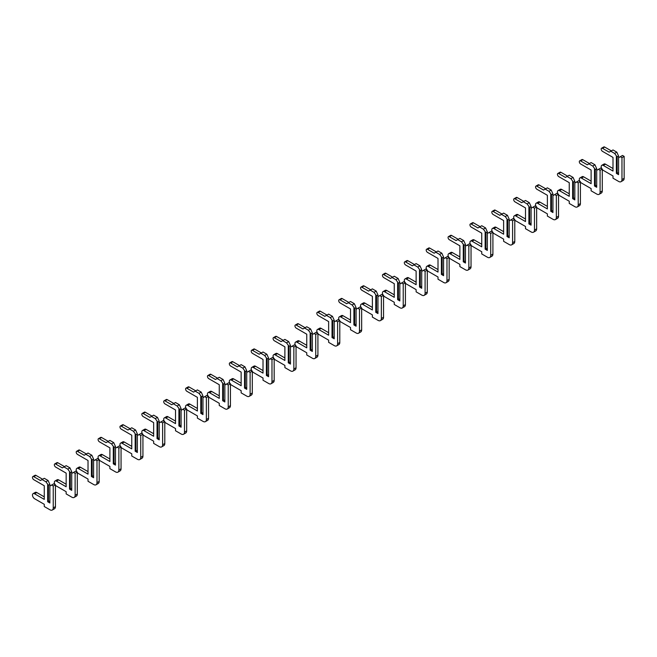 <?xml version="1.0" encoding="UTF-8"?>
<svg xmlns="http://www.w3.org/2000/svg" width="657" height="657" viewBox="0 0 657 657"><rect width="100%" height="100%" fill="white"/><g stroke="black" fill="none" stroke-linecap="round" stroke-linejoin="round"><path stroke-width="0.99" d="M602.28 169.473A3.014 1.741 -120 0 0 603.315 170.385L612.997 175.969L612.997 178.178L618.68 181.463A4.64 2.677 -120 0 0 621.005 181.693A4.64 2.677 -120 0 0 621.965 179.575L621.965 157.664L620.323 156.711L618.574 157.721L618.574 156.079L617.153 156.9L617.153 173.382L618.574 172.561M620.323 156.711L622.508 155.446L624.15 156.399L624.15 178.31A4.64 2.677 -120 0 1 623.189 180.429L621.005 181.693M618.574 156.079L616.824 152.169L612.997 149.952L609.17 152.169L602.494 148.318A1.856 1.068 -120 0 0 601.566 148.219A1.856 1.068 -120 0 0 601.286 149.706A1.856 1.068 -120 0 0 602.494 151.348L612.997 157.409L612.997 171.05L603.315 165.457A3.014 1.741 -120 0 0 601.804 165.309A3.014 1.741 -120 0 0 601.779 168.734M612.997 168.52L605.499 164.193A3.014 1.741 -120 0 0 603.997 164.045L601.804 165.309M611.355 150.905L604.686 147.053A1.856 1.068 -120 0 0 603.758 146.963L601.566 148.219M617.153 156.9L614.632 153.426L616.824 152.169M616.381 156.456L616.381 173.382L618.574 174.647L618.574 157.721M614.632 153.426L610.805 151.217M617.153 173.382L616.381 173.382M621.965 157.664L624.15 156.399M580.402 182.104A3.014 1.741 -120 0 0 581.445 183.016L591.119 188.6L591.119 190.809L596.811 194.094A4.64 2.677 -120 0 0 599.127 194.324A4.64 2.677 -120 0 0 600.087 192.197L600.087 170.286L598.445 169.342L596.696 170.352L596.696 168.709L595.275 169.531L595.275 186.013L596.696 185.192M598.445 169.342L600.638 168.077L602.28 169.021L602.28 190.932A4.64 2.677 -120 0 1 601.319 193.059L599.127 194.324M596.696 168.709L594.946 164.792L591.119 162.583L587.292 164.792L580.624 160.94A1.856 1.068 -120 0 0 579.696 160.85A1.856 1.068 -120 0 0 579.408 162.336A1.856 1.068 -120 0 0 580.624 163.971L591.119 170.032L591.119 183.673L581.445 178.088A3.014 1.741 -120 0 0 579.934 177.94A3.014 1.741 -120 0 0 579.901 181.365M591.119 181.151L583.63 176.823A3.014 1.741 -120 0 0 582.118 176.676L579.934 177.94M589.477 163.536L582.808 159.684A1.856 1.068 -120 0 0 581.88 159.585L579.696 160.85M595.275 169.531L592.762 166.057L594.946 164.792M594.511 169.087L594.511 186.013L596.696 187.278L596.696 170.352M592.762 166.057L588.935 163.848M595.275 186.013L594.511 186.013M600.087 170.286L602.28 169.021M558.532 194.727A3.014 1.741 -120 0 0 559.567 195.638L569.249 201.231L569.249 203.44L574.932 206.725A4.64 2.677 -120 0 0 577.257 206.955A4.64 2.677 -120 0 0 578.217 204.828L578.217 182.917L576.575 181.973L574.826 182.983L574.826 181.34L573.405 182.161L573.405 198.644L574.826 197.823M576.575 181.973L578.76 180.708L580.402 181.652L580.402 203.563A4.64 2.677 -120 0 1 579.441 205.69L577.257 206.955M574.826 181.34L573.076 177.423L569.249 175.214L565.422 177.423L558.746 173.571A1.856 1.068 -120 0 0 557.818 173.481A1.856 1.068 -120 0 0 557.538 174.967A1.856 1.068 -120 0 0 558.746 176.602L569.249 182.662L569.249 196.303L559.567 190.719A3.014 1.741 -120 0 0 558.056 190.563A3.014 1.741 -120 0 0 558.031 193.996M569.249 193.774L561.751 189.454A3.014 1.741 -120 0 0 560.249 189.306L558.056 190.563M567.607 176.158L560.938 172.306A1.856 1.068 -120 0 0 560.01 172.216L557.818 173.481M573.405 182.161L570.884 178.688L573.076 177.423M572.641 181.718L572.641 198.644L574.826 199.9L574.826 182.983M570.884 178.688L567.057 176.478M573.405 198.644L572.641 198.644M578.217 182.917L580.402 181.652M536.654 207.357A3.014 1.741 -120 0 0 537.697 208.269L547.371 213.853L547.371 216.071L553.063 219.348A4.64 2.677 -120 0 0 555.379 219.578A4.64 2.677 -120 0 0 556.339 217.459L556.339 195.548L554.697 194.595L552.948 195.605L552.948 193.971L551.527 194.784L551.527 211.267L552.948 210.445M554.697 194.595L556.89 193.339L558.532 194.283L558.532 216.194A4.64 2.677 -120 0 1 557.571 218.321L555.379 219.578M552.948 193.971L551.198 190.054L547.371 187.845L543.544 190.054L536.876 186.202A1.856 1.068 -120 0 0 535.948 186.112A1.856 1.068 -120 0 0 535.66 187.598A1.856 1.068 -120 0 0 536.876 189.232L547.371 195.293L547.371 208.934L537.697 203.341A3.014 1.741 -120 0 0 536.186 203.194A3.014 1.741 -120 0 0 536.153 206.626M547.371 206.405L539.882 202.085A3.014 1.741 -120 0 0 538.37 201.929L536.186 203.194M545.729 188.789L539.06 184.937A1.856 1.068 -120 0 0 538.132 184.847L535.948 186.112M551.527 194.784L549.014 191.318L551.198 190.054M550.763 194.349L550.763 211.267L552.948 212.531L552.948 195.605M549.014 191.318L545.187 189.101M551.527 211.267L550.763 211.267M556.339 195.548L558.532 194.283M514.784 219.988A3.014 1.741 -120 0 0 515.819 220.9L525.501 226.484L525.501 228.693L531.184 231.978A4.64 2.677 -120 0 0 533.509 232.208A4.64 2.677 -120 0 0 534.47 230.081L534.47 208.17L532.827 207.226L531.078 208.236L531.078 206.594L529.657 207.415L529.657 223.897L531.078 223.076M532.827 207.226L535.012 205.961L536.654 206.914L536.654 228.825A4.64 2.677 -120 0 1 535.693 230.944L533.509 232.208M531.078 206.594L529.328 202.685L525.501 200.467L521.674 202.685L514.998 198.833A1.856 1.068 -120 0 0 514.07 198.734A1.856 1.068 -120 0 0 513.79 200.221A1.856 1.068 -120 0 0 514.998 201.863L525.501 207.924L525.501 221.557L515.819 215.972A3.014 1.741 -120 0 0 514.316 215.825A3.014 1.741 -120 0 0 514.283 219.249M525.501 219.036L518.012 214.708A3.014 1.741 -120 0 0 516.501 214.56L514.316 215.825M523.859 201.42L517.19 197.568A1.856 1.068 -120 0 0 516.262 197.478L514.07 198.734M529.657 207.415L527.144 203.941L529.328 202.685M528.893 206.971L528.893 223.897L531.078 225.162L531.078 208.236M527.144 203.941L523.309 201.732M529.657 223.897L528.893 223.897M534.47 208.17L536.654 206.914M492.906 232.611A3.014 1.741 -120 0 0 493.949 233.531L503.623 239.115L503.623 241.324L509.315 244.609A4.64 2.677 -120 0 0 511.631 244.839A4.64 2.677 -120 0 0 512.591 242.712L512.591 220.801L510.957 219.857L509.2 220.867L509.2 219.224L507.779 220.046L507.779 236.528L509.2 235.707M510.957 219.857L513.142 218.592L514.784 219.537L514.784 241.448A4.64 2.677 -120 0 1 513.823 243.575L511.631 244.839M509.2 219.224L507.45 215.307L503.623 213.098L499.796 215.307L493.128 211.455A1.856 1.068 -120 0 0 492.2 211.365A1.856 1.068 -120 0 0 491.912 212.852A1.856 1.068 -120 0 0 493.128 214.486L503.623 220.547L503.623 234.188L493.949 228.603A3.014 1.741 -120 0 0 492.438 228.455A3.014 1.741 -120 0 0 492.405 231.88M503.623 231.666L496.134 227.338A3.014 1.741 -120 0 0 494.622 227.191L492.438 228.455M501.989 214.051L495.312 210.199A1.856 1.068 -120 0 0 494.384 210.1L492.2 211.365M507.779 220.046L505.266 216.572L507.45 215.307M507.015 219.602L507.015 236.528L509.2 237.785L509.2 220.867M505.266 216.572L501.439 214.363M507.779 236.528L507.015 236.528M512.591 220.801L514.784 219.537M471.036 245.242A3.014 1.741 -120 0 0 472.071 246.153L481.753 251.746L481.753 253.955L487.437 257.24A4.64 2.677 -120 0 0 489.761 257.47A4.64 2.677 -120 0 0 490.722 255.343L490.722 233.432L489.079 232.488L487.33 233.498L487.33 231.855L485.909 232.677L485.909 249.151L487.33 248.338M489.079 232.488L491.264 231.223L492.906 232.167L492.906 254.078A4.64 2.677 -120 0 1 491.945 256.205L489.761 257.47M487.33 231.855L485.58 227.938L481.753 225.729L477.926 227.938L471.25 224.086A1.856 1.068 -120 0 0 470.322 223.996A1.856 1.068 -120 0 0 470.042 225.482A1.856 1.068 -120 0 0 471.25 227.117L481.753 233.178L481.753 246.818L472.071 241.234A3.014 1.741 -120 0 0 470.568 241.078A3.014 1.741 -120 0 0 470.535 244.511M481.753 244.289L474.264 239.969A3.014 1.741 -120 0 0 472.753 239.821L470.568 241.078M480.111 226.673L473.442 222.822A1.856 1.068 -120 0 0 472.514 222.731L470.322 223.996M485.909 232.677L483.396 229.203L485.58 227.938M485.145 232.233L485.145 249.151L487.33 250.416L487.33 233.498M483.396 229.203L479.561 226.993M485.909 249.151L485.145 249.151M490.722 233.432L492.906 232.167M449.158 257.873A3.014 1.741 -120 0 0 450.201 258.784L459.875 264.369L459.875 266.586L465.567 269.863A4.64 2.677 -120 0 0 467.883 270.093A4.64 2.677 -120 0 0 468.843 267.974L468.843 246.063L467.209 245.11L465.46 246.12L465.46 244.478L464.031 245.299L464.031 261.782L465.46 260.96M467.209 245.11L469.394 243.854L471.036 244.798L471.036 266.709A4.64 2.677 -120 0 1 470.075 268.836L467.883 270.093M465.46 244.478L463.702 240.569L459.875 238.36L456.048 240.569L449.38 236.717A1.856 1.068 -120 0 0 448.452 236.627A1.856 1.068 -120 0 0 448.164 238.113A1.856 1.068 -120 0 0 449.38 239.748L459.875 245.808L459.875 259.449L450.201 253.857A3.014 1.741 -120 0 0 448.69 253.709A3.014 1.741 -120 0 0 448.657 257.133M459.875 256.92L452.386 252.592A3.014 1.741 -120 0 0 450.874 252.444L448.69 253.709M458.241 239.304L451.564 235.452A1.856 1.068 -120 0 0 450.636 235.362L448.452 236.627M464.031 245.299L461.518 241.833L463.702 240.569M463.267 244.864L463.267 261.782L465.46 263.046L465.46 246.12M461.518 241.833L457.691 239.616M464.031 261.782L463.267 261.782M468.843 246.063L471.036 244.798M427.288 270.503A3.014 1.741 -120 0 0 428.323 271.415L438.005 276.999L438.005 279.209L443.689 282.494A4.64 2.677 -120 0 0 446.013 282.724A4.64 2.677 -120 0 0 446.974 280.596L446.974 258.686L445.331 257.741L443.582 258.751L443.582 257.109L442.161 257.93L442.161 274.412L443.582 273.591M445.331 257.741L447.516 256.476L449.158 257.429L449.158 279.34A4.64 2.677 -120 0 1 448.197 281.459L446.013 282.724M443.582 257.109L441.833 253.191L438.005 250.982L434.178 253.2L427.502 249.34A1.856 1.068 -120 0 0 426.574 249.249A1.856 1.068 -120 0 0 426.294 250.736A1.856 1.068 -120 0 0 427.502 252.378L438.005 258.439L438.005 272.072L428.323 266.487A3.014 1.741 -120 0 0 426.82 266.34A3.014 1.741 -120 0 0 426.787 269.764M438.005 269.551L430.516 265.223A3.014 1.741 -120 0 0 429.005 265.075L426.82 266.34M436.363 251.935L429.694 248.083A1.856 1.068 -120 0 0 428.766 247.993L426.574 249.249M442.161 257.93L439.648 254.456L441.833 253.191M441.397 257.487L441.397 274.412L443.582 275.677L443.582 258.751M439.648 254.456L435.821 252.247M442.161 274.412L441.397 274.412M446.974 258.686L449.158 257.429M405.41 283.126A3.014 1.741 -120 0 0 406.453 284.038L416.127 289.63L416.127 291.839L421.819 295.124A4.64 2.677 -120 0 0 424.135 295.354A4.64 2.677 -120 0 0 425.095 293.227L425.095 271.316L423.461 270.372L421.712 271.382L421.712 269.74L420.283 270.561L420.283 287.043L421.712 286.222M423.461 270.372L425.646 269.107L427.288 270.052L427.288 291.963A4.64 2.677 -120 0 1 426.327 294.09L424.135 295.354M421.712 269.74L419.963 265.822L416.127 263.613L412.3 265.822L405.632 261.971A1.856 1.068 -120 0 0 404.704 261.88A1.856 1.068 -120 0 0 404.416 263.367A1.856 1.068 -120 0 0 405.632 265.001L416.127 271.062L416.127 284.703L406.453 279.118A3.014 1.741 -120 0 0 404.942 278.97A3.014 1.741 -120 0 0 404.909 282.395M416.127 282.182L408.638 277.854A3.014 1.741 -120 0 0 407.135 277.706L404.942 278.97M414.493 264.557L407.816 260.706A1.856 1.068 -120 0 0 406.888 260.615L404.704 261.88M420.283 270.561L417.77 267.087L419.963 265.822M419.519 270.117L419.519 287.043L421.712 288.3L421.712 271.382M417.77 267.087L413.943 264.878M420.283 287.043L419.519 287.043M425.095 271.316L427.288 270.052M383.54 295.757A3.014 1.741 -120 0 0 384.575 296.668L394.257 302.261L394.257 304.47L399.941 307.755A4.64 2.677 -120 0 0 402.265 307.985A4.64 2.677 -120 0 0 403.226 305.858L403.226 283.947L401.583 283.003L399.834 284.013L399.834 282.37L398.413 283.192L398.413 299.666L399.834 298.845M401.583 283.003L403.776 281.738L405.41 282.682L405.41 304.593A4.64 2.677 -120 0 1 404.449 306.72L402.265 307.985M399.834 282.37L398.085 278.453L394.257 276.244L390.43 278.453L383.754 274.601A1.856 1.068 -120 0 0 382.826 274.511A1.856 1.068 -120 0 0 382.546 275.997A1.856 1.068 -120 0 0 383.754 277.632L394.257 283.693L394.257 297.334L384.575 291.741A3.014 1.741 -120 0 0 383.072 291.593A3.014 1.741 -120 0 0 383.039 295.026M394.257 294.804L386.768 290.484A3.014 1.741 -120 0 0 385.257 290.337L383.072 291.593M392.615 277.188L385.946 273.337A1.856 1.068 -120 0 0 385.018 273.246L382.826 274.511M398.413 283.192L395.9 279.718L398.085 278.453M397.649 282.748L397.649 299.666L399.834 300.931L399.834 284.013M395.9 279.718L392.073 277.509M398.413 299.666L397.649 299.666M403.226 283.947L405.41 282.682M361.662 308.388A3.014 1.741 -120 0 0 362.705 309.299L372.379 314.884L372.379 317.101L378.071 320.378A4.64 2.677 -120 0 0 380.387 320.608A4.64 2.677 -120 0 0 381.356 318.489L381.356 296.578L379.713 295.625L377.964 296.635L377.964 294.993L376.543 295.814L376.543 312.297L377.964 311.475M379.713 295.625L381.898 294.369L383.54 295.313L383.54 317.224A4.64 2.677 -120 0 1 382.579 319.351L380.387 320.608M377.964 294.993L376.215 291.084L372.379 288.875L368.552 291.084L361.884 287.232A1.856 1.068 -120 0 0 360.956 287.142A1.856 1.068 -120 0 0 360.668 288.628A1.856 1.068 -120 0 0 361.884 290.263L372.379 296.323L372.379 309.964L362.705 304.372A3.014 1.741 -120 0 0 361.194 304.224A3.014 1.741 -120 0 0 361.161 307.648M372.379 307.435L364.89 303.107A3.014 1.741 -120 0 0 363.387 302.959L361.194 304.224M370.745 289.819L364.068 285.967A1.856 1.068 -120 0 0 363.14 285.877L360.956 287.142M376.543 295.814L374.022 292.34L376.215 291.084M375.771 295.379L375.771 312.297L377.964 313.561L377.964 296.635M374.022 292.34L370.195 290.131M376.543 312.297L375.771 312.297M381.356 296.578L383.54 295.313M339.792 321.018A3.014 1.741 -120 0 0 340.827 321.93L350.51 327.514L350.51 329.724L356.201 333.009A4.64 2.677 -120 0 0 358.517 333.239A4.64 2.677 -120 0 0 359.478 331.112L359.478 309.201L357.835 308.256L356.086 309.266L356.086 307.624L354.665 308.445L354.665 324.928L356.086 324.106M357.835 308.256L360.028 306.991L361.662 307.944L361.662 329.855A4.64 2.677 -120 0 1 360.701 331.974L358.517 333.239M356.086 307.624L354.337 303.706L350.51 301.497L346.682 303.706L340.014 299.855A1.856 1.068 -120 0 0 339.086 299.764A1.856 1.068 -120 0 0 338.798 301.251A1.856 1.068 -120 0 0 340.014 302.893L350.51 308.954L350.51 322.587L340.827 317.002A3.014 1.741 -120 0 0 339.324 316.855A3.014 1.741 -120 0 0 339.291 320.279M350.51 320.066L343.02 315.738A3.014 1.741 -120 0 0 341.509 315.59L339.324 316.855M348.867 302.45L342.198 298.598A1.856 1.068 -120 0 0 341.27 298.5L339.086 299.764M354.665 308.445L352.152 304.971L354.337 303.706M353.901 308.002L353.901 324.928L356.086 326.192L356.086 309.266M352.152 304.971L348.325 302.762M354.665 324.928L353.901 324.928M359.478 309.201L361.662 307.944M317.914 333.641A3.014 1.741 -120 0 0 318.957 334.553L328.64 340.145L328.64 342.354L334.323 345.639A4.64 2.677 -120 0 0 336.647 345.869A4.64 2.677 -120 0 0 337.608 343.742L337.608 321.831L335.965 320.887L334.216 321.897L334.216 320.255L332.795 321.076L332.795 337.558L334.216 336.737M335.965 320.887L338.15 319.622L339.792 320.567L339.792 342.478A4.64 2.677 -120 0 1 338.831 344.605L336.647 345.869M334.216 320.255L332.467 316.337L328.64 314.128L324.804 316.337L318.136 312.486A1.856 1.068 -120 0 0 317.208 312.395A1.856 1.068 -120 0 0 316.92 313.882A1.856 1.068 -120 0 0 318.136 315.516L328.64 321.577L328.64 335.218L318.957 329.633A3.014 1.741 -120 0 0 317.446 329.486A3.014 1.741 -120 0 0 317.421 332.91M328.64 332.697L321.142 328.369A3.014 1.741 -120 0 0 319.639 328.221L317.446 329.486M326.997 315.073L320.32 311.221A1.856 1.068 -120 0 0 319.392 311.131L317.208 312.395M332.795 321.076L330.274 317.602L332.467 316.337M332.023 320.632L332.023 337.558L334.216 338.815L334.216 321.897M330.274 317.602L326.447 315.393M332.795 337.558L332.023 337.558M337.608 321.831L339.792 320.567M296.044 346.272A3.014 1.741 -120 0 0 297.079 347.183L306.762 352.776L306.762 354.985L312.453 358.27A4.64 2.677 -120 0 0 314.769 358.5A4.64 2.677 -120 0 0 315.73 356.373L315.73 334.462L314.087 333.518L312.338 334.528L312.338 332.885L310.917 333.707L310.917 350.181L312.338 349.36M314.087 333.518L316.28 332.253L317.914 333.198L317.914 355.108A4.64 2.677 -120 0 1 316.953 357.236L314.769 358.5M312.338 332.885L310.589 328.968L306.762 326.759L302.934 328.968L296.266 325.116A1.856 1.068 -120 0 0 295.338 325.026A1.856 1.068 -120 0 0 295.05 326.513A1.856 1.068 -120 0 0 296.266 328.147L306.762 334.208L306.762 347.849L297.079 342.256A3.014 1.741 -120 0 0 295.576 342.108A3.014 1.741 -120 0 0 295.543 345.541M306.762 345.319L299.272 340.999A3.014 1.741 -120 0 0 297.761 340.843L295.576 342.108M305.119 327.703L298.45 323.852A1.856 1.068 -120 0 0 297.522 323.761L295.338 325.026M310.917 333.707L308.404 330.233L310.589 328.968M310.153 333.263L310.153 350.181L312.338 351.446L312.338 334.528M308.404 330.233L304.577 328.024M310.917 350.181L310.153 350.181M315.73 334.462L317.914 333.198M274.174 358.903A3.014 1.741 -120 0 0 275.209 359.814L284.892 365.399L284.892 367.608L290.575 370.893A4.64 2.677 -120 0 0 292.899 371.123A4.64 2.677 -120 0 0 293.86 369.004L293.86 347.093L292.217 346.14L290.468 347.151L290.468 345.508L289.047 346.329L289.047 362.812L290.468 361.991M292.217 346.14L294.402 344.876L296.044 345.828L296.044 367.739A4.64 2.677 -120 0 1 295.083 369.858L292.899 371.123M290.468 345.508L288.719 341.599L284.892 339.39L281.065 341.599L274.388 337.747A1.856 1.068 -120 0 0 273.46 337.649A1.856 1.068 -120 0 0 273.181 339.143A1.856 1.068 -120 0 0 274.388 340.778L284.892 346.839L284.892 360.479L275.209 354.887A3.014 1.741 -120 0 0 273.698 354.739A3.014 1.741 -120 0 0 273.673 358.164M284.892 357.95L277.394 353.622A3.014 1.741 -120 0 0 275.891 353.474L273.698 354.739M283.249 340.334L276.572 336.483A1.856 1.068 -120 0 0 275.644 336.392L273.46 337.649M289.047 346.329L286.526 342.855L288.719 341.599M288.275 345.894L288.275 362.812L290.468 364.077L290.468 347.151M286.526 342.855L282.699 340.646M289.047 362.812L288.275 362.812M293.86 347.093L296.044 345.828M252.296 371.534A3.014 1.741 -120 0 0 253.339 372.445L263.014 378.03L263.014 380.239L268.705 383.524A4.64 2.677 -120 0 0 271.021 383.754A4.64 2.677 -120 0 0 271.982 381.627L271.982 359.716L270.339 358.771L268.59 359.781L268.59 358.139L267.169 358.96L267.169 375.443L268.59 374.621M270.339 358.771L272.532 357.507L274.174 358.459L274.174 380.37A4.64 2.677 -120 0 1 273.205 382.489L271.021 383.754M268.59 358.139L266.841 354.222L263.014 352.012L259.187 354.222L252.518 350.37A1.856 1.068 -120 0 0 251.59 350.28A1.856 1.068 -120 0 0 251.303 351.766A1.856 1.068 -120 0 0 252.518 353.4L263.014 359.469L263.014 373.102L253.339 367.518A3.014 1.741 -120 0 0 251.828 367.37A3.014 1.741 -120 0 0 251.795 370.794M263.014 370.581L255.524 366.253A3.014 1.741 -120 0 0 254.013 366.105L251.828 367.37M261.371 352.965L254.702 349.113A1.856 1.068 -120 0 0 253.774 349.015L251.59 350.28M267.169 358.96L264.656 355.486L266.841 354.222M266.405 358.517L266.405 375.443L268.59 376.707L268.59 359.781M264.656 355.486L260.829 353.277M267.169 375.443L266.405 375.443M271.982 359.716L274.174 358.459M230.426 384.156A3.014 1.741 -120 0 0 231.461 385.068L241.144 390.66L241.144 392.87L246.827 396.155A4.64 2.677 -120 0 0 249.151 396.385A4.64 2.677 -120 0 0 250.112 394.257L250.112 372.347L248.469 371.402L246.72 372.412L246.72 370.77L245.299 371.591L245.299 388.073L246.72 387.252M248.469 371.402L250.654 370.137L252.296 371.082L252.296 392.993A4.64 2.677 -120 0 1 251.335 395.12L249.151 396.385M246.72 370.77L244.971 366.852L241.144 364.643L237.317 366.852L230.64 363.001A1.856 1.068 -120 0 0 229.712 362.91A1.856 1.068 -120 0 0 229.433 364.397A1.856 1.068 -120 0 0 230.64 366.031L241.144 372.092L241.144 385.733L231.461 380.148A3.014 1.741 -120 0 0 229.95 379.992A3.014 1.741 -120 0 0 229.925 383.425M241.144 383.212L233.646 378.884A3.014 1.741 -120 0 0 232.143 378.736L229.95 379.992M239.501 365.588L232.833 361.736A1.856 1.068 -120 0 0 231.905 361.646L229.712 362.91M245.299 371.591L242.778 368.117L244.971 366.852M244.535 371.148L244.535 388.073L246.72 389.33L246.72 372.412M242.778 368.117L238.951 365.908M245.299 388.073L244.535 388.073M250.112 372.347L252.296 371.082M208.548 396.787A3.014 1.741 -120 0 0 209.591 397.699L219.266 403.291L219.266 405.5L224.957 408.777A4.64 2.677 -120 0 0 227.273 409.007A4.64 2.677 -120 0 0 228.234 406.888L228.234 384.977L226.591 384.025L224.842 385.043L224.842 383.401L223.421 384.222L223.421 400.696L224.842 399.875M226.591 384.025L228.784 382.768L230.426 383.713L230.426 405.624A4.64 2.677 -120 0 1 229.465 407.751L227.273 409.007M224.842 383.401L223.093 379.483L219.266 377.274L215.439 379.483L208.77 375.632A1.856 1.068 -120 0 0 207.842 375.541A1.856 1.068 -120 0 0 207.555 377.028A1.856 1.068 -120 0 0 208.77 378.662L219.266 384.723L219.266 398.364L209.591 392.771A3.014 1.741 -120 0 0 208.08 392.623A3.014 1.741 -120 0 0 208.047 396.056M219.266 395.834L211.776 391.515A3.014 1.741 -120 0 0 210.265 391.358L208.08 392.623M217.623 378.218L210.954 374.367A1.856 1.068 -120 0 0 210.026 374.276L207.842 375.541M223.421 384.222L220.908 380.748L223.093 379.483M222.657 383.778L222.657 400.696L224.842 401.961L224.842 385.043M220.908 380.748L217.081 378.539M223.421 400.696L222.657 400.696M228.234 384.977L230.426 383.713M186.678 409.418A3.014 1.741 -120 0 0 187.713 410.329L197.396 415.914L197.396 418.123L203.079 421.408A4.64 2.677 -120 0 0 205.403 421.638A4.64 2.677 -120 0 0 206.364 419.519L206.364 397.608L204.721 396.656L202.972 397.666L202.972 396.023L201.551 396.844L201.551 413.327L202.972 412.506M204.721 396.656L206.906 395.391L208.548 396.343L208.548 418.254A4.64 2.677 -120 0 1 207.587 420.373L205.403 421.638M202.972 396.023L201.223 392.114L197.396 389.905L193.569 392.114L186.892 388.262A1.856 1.068 -120 0 0 185.964 388.164A1.856 1.068 -120 0 0 185.685 389.658A1.856 1.068 -120 0 0 186.892 391.293L197.396 397.354L197.396 410.995L187.713 405.402A3.014 1.741 -120 0 0 186.21 405.254A3.014 1.741 -120 0 0 186.177 408.679M197.396 408.465L189.906 404.137A3.014 1.741 -120 0 0 188.395 403.989L186.21 405.254M195.753 390.849L189.085 386.998A1.856 1.068 -120 0 0 188.157 386.907L185.964 388.164M201.551 396.844L199.038 393.371L201.223 392.114M200.787 396.401L200.787 413.327L202.972 414.592L202.972 397.666M199.038 393.371L195.203 391.161M201.551 413.327L200.787 413.327M206.364 397.608L208.548 396.343M164.8 422.049A3.014 1.741 -120 0 0 165.843 422.96L175.518 428.545L175.518 430.754L181.209 434.039A4.64 2.677 -120 0 0 183.525 434.269A4.64 2.677 -120 0 0 184.486 432.142L184.486 410.231L182.851 409.286L181.094 410.297L181.094 408.654L179.673 409.475L179.673 425.958L181.094 425.136M182.851 409.286L185.036 408.022L186.678 408.974L186.678 430.885A4.64 2.677 -120 0 1 185.717 433.004L183.525 434.269M181.094 408.654L179.345 404.737L175.518 402.527L171.691 404.737L165.022 400.885A1.856 1.068 -120 0 0 164.094 400.795A1.856 1.068 -120 0 0 163.807 402.281A1.856 1.068 -120 0 0 165.022 403.915L175.518 409.984L175.518 423.617L165.843 418.033A3.014 1.741 -120 0 0 164.332 417.885A3.014 1.741 -120 0 0 164.299 421.309M175.518 421.096L168.028 416.768A3.014 1.741 -120 0 0 166.517 416.62L164.332 417.885M173.883 403.48L167.207 399.628A1.856 1.068 -120 0 0 166.278 399.53L164.094 400.795M179.673 409.475L177.16 406.001L179.345 404.737M178.909 409.032L178.909 425.958L181.094 427.222L181.094 410.297M177.16 406.001L173.333 403.792M179.673 425.958L178.909 425.958M184.486 410.231L186.678 408.974M142.93 434.671A3.014 1.741 -120 0 0 143.965 435.583L153.648 441.176L153.648 443.385L159.331 446.67A4.64 2.677 -120 0 0 161.655 446.9A4.64 2.677 -120 0 0 162.616 444.773L162.616 422.862L160.973 421.917L159.224 422.927L159.224 421.285L157.803 422.106L157.803 438.589L159.224 437.767M160.973 421.917L163.158 420.652L164.8 421.597L164.8 443.508A4.64 2.677 -120 0 1 163.839 445.635L161.655 446.9M159.224 421.285L157.475 417.367L153.648 415.158L149.821 417.367L143.144 413.516A1.856 1.068 -120 0 0 142.216 413.425A1.856 1.068 -120 0 0 141.937 414.912A1.856 1.068 -120 0 0 143.144 416.546L153.648 422.607L153.648 436.248L143.965 430.663A3.014 1.741 -120 0 0 142.462 430.507A3.014 1.741 -120 0 0 142.429 433.94M153.648 433.727L146.158 429.399A3.014 1.741 -120 0 0 144.647 429.251L142.462 430.507M152.005 416.103L145.337 412.251A1.856 1.068 -120 0 0 144.409 412.161L142.216 413.425M157.803 422.106L155.29 418.632L157.475 417.367M157.039 421.663L157.039 438.589L159.224 439.845L159.224 422.927M155.29 418.632L151.455 416.423M157.803 438.589L157.039 438.589M162.616 422.862L164.8 421.597M121.052 447.302A3.014 1.741 -120 0 0 122.095 448.214L131.77 453.806L131.77 456.015L137.461 459.292A4.64 2.677 -120 0 0 139.777 459.522A4.64 2.677 -120 0 0 140.738 457.403L140.738 435.492L139.103 434.54L137.354 435.55L137.354 433.916L135.925 434.737L135.925 451.211L137.354 450.39M139.103 434.54L141.288 433.283L142.93 434.228L142.93 456.139A4.64 2.677 -120 0 1 141.969 458.266L139.777 459.522M137.354 433.916L135.597 429.998L131.77 427.789L127.943 429.998L121.274 426.147A1.856 1.068 -120 0 0 120.346 426.056A1.856 1.068 -120 0 0 120.059 427.543A1.856 1.068 -120 0 0 121.274 429.177L131.77 435.238L131.77 448.879L122.095 443.286A3.014 1.741 -120 0 0 120.584 443.138A3.014 1.741 -120 0 0 120.551 446.571M131.77 446.349L124.28 442.03A3.014 1.741 -120 0 0 122.769 441.874L120.584 443.138M130.135 428.734L123.459 424.882A1.856 1.068 -120 0 0 122.53 424.792L120.346 426.056M135.925 434.737L133.412 431.263L135.597 429.998M135.161 434.293L135.161 451.211L137.354 452.476L137.354 435.55M133.412 431.263L129.585 429.054M135.925 451.211L135.161 451.211M140.738 435.492L142.93 434.228M99.182 459.933A3.014 1.741 -120 0 0 100.217 460.844L109.9 466.429L109.9 468.638L115.583 471.923A4.64 2.677 -120 0 0 117.907 472.153A4.64 2.677 -120 0 0 118.868 470.034L118.868 448.123L117.225 447.171L115.476 448.181L115.476 446.538L114.055 447.36L114.055 463.842L115.476 463.021M117.225 447.171L119.41 445.906L121.052 446.859L121.052 468.769A4.64 2.677 -120 0 1 120.091 470.888L117.907 472.153M115.476 446.538L113.727 442.629L109.9 440.412L106.073 442.629L99.396 438.777A1.856 1.068 -120 0 0 98.468 438.679A1.856 1.068 -120 0 0 98.189 440.165A1.856 1.068 -120 0 0 99.396 441.808L109.9 447.869L109.9 461.51L100.217 455.917A3.014 1.741 -120 0 0 98.714 455.769A3.014 1.741 -120 0 0 98.681 459.194M109.9 458.98L102.41 454.652A3.014 1.741 -120 0 0 100.899 454.504L98.714 455.769M108.257 441.364L101.589 437.513A1.856 1.068 -120 0 0 100.661 437.422L98.468 438.679M114.055 447.36L111.542 443.886L113.727 442.629M113.291 446.916L113.291 463.842L115.476 465.107L115.476 448.181M111.542 443.886L107.715 441.676M114.055 463.842L113.291 463.842M118.868 448.123L121.052 446.859M77.304 472.564A3.014 1.741 -120 0 0 78.347 473.475L88.022 479.06L88.022 481.269L93.713 484.554A4.64 2.677 -120 0 0 96.029 484.784A4.64 2.677 -120 0 0 96.99 482.657L96.99 460.746L95.355 459.801L93.606 460.812L93.606 459.169L92.177 459.99L92.177 476.473L93.606 475.652M95.355 459.801L97.54 458.537L99.182 459.481L99.182 481.392A4.64 2.677 -120 0 1 98.222 483.519L96.029 484.784M93.606 459.169L91.857 455.252L88.022 453.043L84.195 455.252L77.526 451.4A1.856 1.068 -120 0 0 76.598 451.31A1.856 1.068 -120 0 0 76.311 452.796A1.856 1.068 -120 0 0 77.526 454.43L88.022 460.491L88.022 474.132L78.347 468.548A3.014 1.741 -120 0 0 76.836 468.4A3.014 1.741 -120 0 0 76.803 471.825M88.022 471.611L80.532 467.283A3.014 1.741 -120 0 0 79.029 467.135L76.836 468.4M86.387 453.995L79.711 450.144A1.856 1.068 -120 0 0 78.783 450.045L76.598 451.31M92.177 459.99L89.664 456.516L91.857 455.252M91.413 459.547L91.413 476.473L93.606 477.738L93.606 460.812M89.664 456.516L85.837 454.307M92.177 476.473L91.413 476.473M96.99 460.746L99.182 459.481M55.434 485.186A3.014 1.741 -120 0 0 56.469 486.098L66.152 491.691L66.152 493.9L71.835 497.185A4.64 2.677 -120 0 0 74.159 497.415A4.64 2.677 -120 0 0 75.12 495.288L75.12 473.377L73.477 472.432L71.728 473.442L71.728 471.8L70.307 472.621L70.307 489.104L71.728 488.282M73.477 472.432L75.67 471.168L77.304 472.112L77.304 494.023A4.64 2.677 -120 0 1 76.343 496.15L74.159 497.415M71.728 471.8L69.979 467.883L66.152 465.673L62.325 467.883L55.648 464.031A1.856 1.068 -120 0 0 54.72 463.941A1.856 1.068 -120 0 0 54.441 465.427A1.856 1.068 -120 0 0 55.648 467.061L66.152 473.122L66.152 486.763L56.469 481.179A3.014 1.741 -120 0 0 54.966 481.023A3.014 1.741 -120 0 0 54.933 484.455M66.152 484.234L58.662 479.914A3.014 1.741 -120 0 0 57.151 479.766L54.966 481.023M64.509 466.618L57.841 462.766A1.856 1.068 -120 0 0 56.913 462.676L54.72 463.941M70.307 472.621L67.794 469.147L69.979 467.883M69.543 472.178L69.543 489.104L71.728 490.36L71.728 473.442M67.794 469.147L63.967 466.938M70.307 489.104L69.543 489.104M75.12 473.377L77.304 472.112M48.437 485.244L45.916 481.778L42.089 479.561L40.447 480.513L33.778 476.662A1.856 1.068 -120 0 0 32.85 476.571A1.856 1.068 -120 0 0 32.563 478.058A1.856 1.068 -120 0 0 33.778 479.692L44.274 485.753L44.274 499.394L34.599 493.801A3.014 1.741 -120 0 0 33.088 493.653A3.014 1.741 -120 0 0 32.628 496.068A3.014 1.741 -120 0 0 34.599 498.729L44.274 504.313L44.274 506.531L49.965 509.807A4.64 2.677 -120 0 0 52.281 510.037A4.64 2.677 -120 0 0 53.242 507.918L53.242 486.008L51.607 485.055L49.858 486.065L49.858 484.431L48.437 485.244L48.437 501.726L49.858 500.905M51.607 485.055L53.792 483.798L55.434 484.743L55.434 506.654A4.64 2.677 -120 0 1 54.474 508.781L52.281 510.037M49.858 484.431L48.109 480.513L44.274 478.304L42.089 479.561M44.274 496.864L36.784 492.545A3.014 1.741 -120 0 0 35.281 492.389L33.088 493.653M42.639 479.249L35.963 475.397A1.856 1.068 -120 0 0 35.035 475.307L32.85 476.571M45.916 481.778L48.109 480.513M47.665 484.809L47.665 501.726L49.858 502.991L49.858 486.065M48.437 501.726L47.665 501.726M53.242 486.008L55.434 484.743M602.494 148.318L604.686 147.053M603.315 165.457L605.499 164.193M621.965 179.575L624.15 178.31M580.624 160.94L582.808 159.684M581.445 178.088L583.63 176.823M600.087 192.197L602.28 190.932M558.746 173.571L560.938 172.306M559.567 190.719L561.751 189.454M578.217 204.828L580.402 203.563M536.876 186.202L539.06 184.937M537.697 203.341L539.882 202.085M556.339 217.459L558.532 216.194M514.998 198.833L517.19 197.568M515.819 215.972L518.012 214.708M534.47 230.081L536.654 228.825M493.128 211.455L495.312 210.199M493.949 228.603L496.134 227.338M512.591 242.712L514.784 241.448M471.25 224.086L473.442 222.822M472.071 241.234L474.264 239.969M490.722 255.343L492.906 254.078M449.38 236.717L451.564 235.452M450.201 253.857L452.386 252.592M468.843 267.974L471.036 266.709M427.502 249.34L429.694 248.083M428.323 266.487L430.516 265.223M446.974 280.596L449.158 279.34M405.632 261.971L407.816 260.706M406.453 279.118L408.638 277.854M425.095 293.227L427.288 291.963M383.754 274.601L385.946 273.337M384.575 291.741L386.768 290.484M403.226 305.858L405.41 304.593M361.884 287.232L364.068 285.967M362.705 304.372L364.89 303.107M381.356 318.489L383.54 317.224M340.014 299.855L342.198 298.598M340.827 317.002L343.02 315.738M359.478 331.112L361.662 329.855M318.136 312.486L320.32 311.221M318.957 329.633L321.142 328.369M337.608 343.742L339.792 342.478M296.266 325.116L298.45 323.852M297.079 342.256L299.272 340.999M315.73 356.373L317.914 355.108M274.388 337.747L276.572 336.483M275.209 354.887L277.394 353.622M293.86 369.004L296.044 367.739M252.518 350.37L254.702 349.113M253.339 367.518L255.524 366.253M271.982 381.627L274.174 380.37M230.64 363.001L232.833 361.736M231.461 380.148L233.646 378.884M250.112 394.257L252.296 392.993M208.77 375.632L210.954 374.367M209.591 392.771L211.776 391.515M228.234 406.888L230.426 405.624M186.892 388.262L189.085 386.998M187.713 405.402L189.906 404.137M206.364 419.519L208.548 418.254M165.022 400.885L167.207 399.628M165.843 418.033L168.028 416.768M184.486 432.142L186.678 430.885M143.144 413.516L145.337 412.251M143.965 430.663L146.158 429.399M162.616 444.773L164.8 443.508M121.274 426.147L123.459 424.882M122.095 443.286L124.28 442.03M140.738 457.403L142.93 456.139M99.396 438.777L101.589 437.513M100.217 455.917L102.41 454.652M118.868 470.034L121.052 468.769M77.526 451.4L79.711 450.144M78.347 468.548L80.532 467.283M96.99 482.657L99.182 481.392M55.648 464.031L57.841 462.766M56.469 481.179L58.662 479.914M75.12 495.288L77.304 494.023M33.778 476.662L35.963 475.397M34.599 493.801L36.784 492.545M53.242 507.918L55.434 506.654"/></g></svg>

